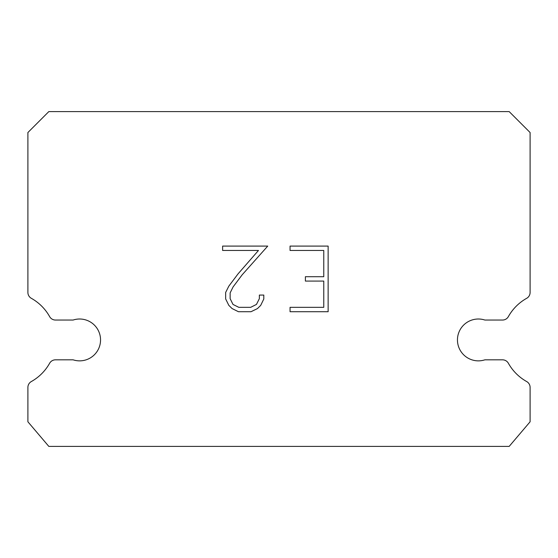 <?xml version="1.0" encoding="UTF-8"?>
<svg xmlns="http://www.w3.org/2000/svg" width="558" height="558" viewBox="0 0 558 558"><rect width="100%" height="100%" fill="white"/><g stroke="black" fill="none" stroke-linecap="round" stroke-linejoin="round"><path stroke-width="0.84" d="M471.894 320.041A20.925 20.925 0 0 1 484.874 320.041L502.528 320.041A6.696 6.696 0 0 0 508.366 316.616A47.709 47.709 0 0 1 526.675 298.307A6.696 6.696 0 0 0 530.1 292.462L530.1 132.525L509.175 111.6L48.825 111.6L27.9 132.525L27.9 292.462A6.696 6.696 0 0 0 31.325 298.307A47.709 47.709 0 0 1 49.634 316.616A6.696 6.696 0 0 0 55.472 320.041L73.126 320.041A20.925 20.925 0 0 1 99.512 333.44A20.925 20.925 0 0 1 73.126 359.826L55.472 359.826A6.696 6.696 0 0 0 49.634 363.244A47.709 47.709 0 0 1 31.325 381.553A6.696 6.696 0 0 0 27.9 387.398L27.9 421.785L48.825 446.4L509.175 446.4L530.1 421.785L530.1 387.398A6.696 6.696 0 0 0 526.675 381.553A47.709 47.709 0 0 1 508.366 363.244A6.696 6.696 0 0 0 502.528 359.826L484.874 359.826A20.925 20.925 0 0 1 458.488 346.427A20.925 20.925 0 0 1 471.894 320.041M323.766 307.332L323.766 281.086L305.393 281.086L305.393 276.712L323.766 276.712L323.766 250.465L290.055 250.465L290.055 246.092L328.139 246.092L328.139 311.713L290.055 311.713L290.055 307.332L323.766 307.332M263.801 295.07L263.801 299.004L260.684 305.414L257.44 308.595L251.03 311.713L238.426 311.713L232.065 308.546L228.815 305.345L225.655 298.935L225.655 292.441L228.815 286.163L238.085 273.825L258.466 250.465L222.621 250.465L222.621 246.092L267.735 246.092L242.186 274.787L233.091 286.917L230.14 292.901L230.14 298.663L233 304.438L238.81 307.332L250.688 307.332L256.457 304.424L259.358 298.663L259.358 295.07L263.801 295.07"/></g></svg>
